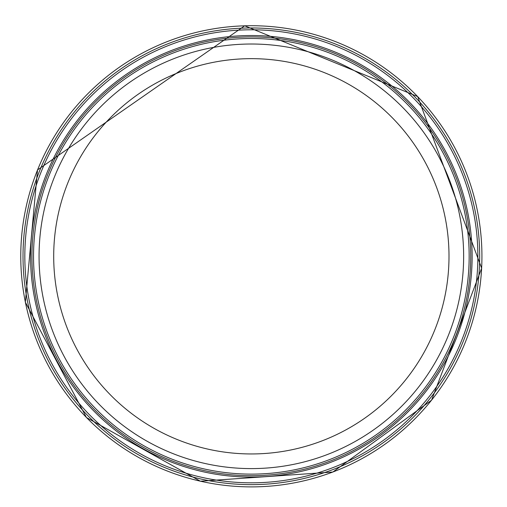 <?xml version="1.0" encoding="UTF-8"?>
<svg xmlns="http://www.w3.org/2000/svg" width="507" height="507" viewBox="0 0 507 507"><rect width="100%" height="100%" fill="white"/><g stroke="black" fill="none" stroke-linecap="round" stroke-linejoin="round"><path stroke-width="0.76" d="M479.603 262.347A228.334 228.334 0 0 0 239.019 28.303A228.334 228.334 0 0 0 23.1 262.518A228.334 228.334 0 0 0 251.434 484.641A228.334 228.334 0 0 0 479.603 262.347M463.645 256.308A212.294 212.294 0 0 1 145.205 440.158A212.294 212.294 0 0 1 145.205 72.457A212.294 212.294 0 0 1 463.645 256.308M477.816 261.067A226.515 226.515 0 0 0 237.891 30.192A226.515 226.515 0 0 0 24.951 263.697A226.515 226.515 0 0 0 252.663 482.816A226.515 226.515 0 0 0 477.816 261.067M236.877 35.997A220.786 220.786 0 0 0 30.731 264.869A220.786 220.786 0 0 0 253.988 477.074A220.786 220.786 0 0 0 472.106 259.59A220.786 220.786 0 0 0 236.877 35.997M244.577 25.819A230.584 230.584 0 0 0 20.768 256.897A230.584 230.584 0 0 0 245.756 486.821A230.584 230.584 0 0 0 481.631 268.083A230.584 230.584 0 0 0 244.577 25.819M469.159 256.308A217.807 217.807 0 0 1 142.442 444.937A217.807 217.807 0 0 1 142.442 67.678A217.807 217.807 0 0 1 469.159 256.308M470.756 256.308A219.411 219.411 0 0 1 141.643 446.318A219.411 219.411 0 0 1 141.643 66.297A219.411 219.411 0 0 1 470.756 256.308M448.999 256.308A197.654 197.654 0 0 1 152.525 427.477A197.654 197.654 0 0 1 152.525 85.132A197.654 197.654 0 0 1 448.999 256.308M481.65 268.203L431.584 400.169L332.852 472.036L200.347 481.206L86.444 417.508L25.35 302.185L37.531 169.927L244.691 25.794L417.66 96.558L481.65 268.203"/></g></svg>

